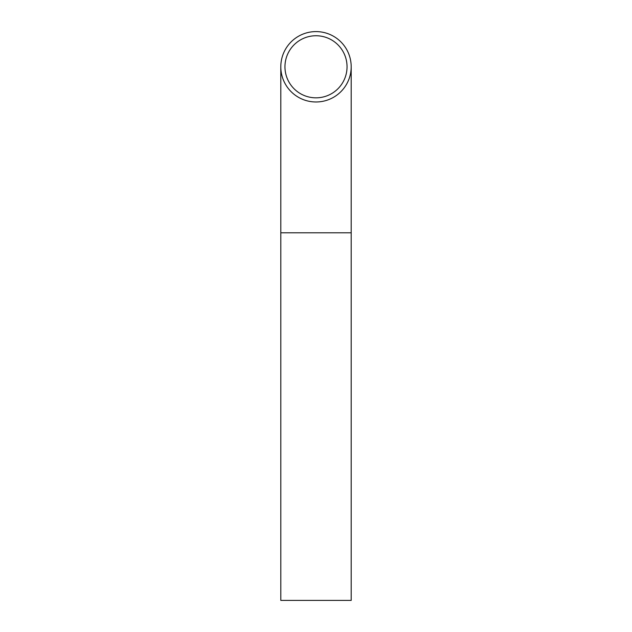<?xml version="1.0" encoding="UTF-8"?>
<svg xmlns="http://www.w3.org/2000/svg" width="632" height="632" viewBox="0 0 632 632"><rect width="100%" height="100%" fill="white"/><g stroke="black" fill="none" stroke-linecap="round" stroke-linejoin="round"><path stroke-width="0.95" d="M351.195 232.789L280.805 232.789L280.805 600.4L351.195 600.4L351.195 66.794M316 101.981A35.194 35.194 0 0 0 346.478 49.193A35.194 35.194 0 0 0 285.522 49.193A35.194 35.194 0 0 0 316 101.981M316 97.834A31.039 31.039 0 0 0 342.884 51.271A31.039 31.039 0 0 0 289.116 51.271A31.039 31.039 0 0 0 316 97.834M280.805 232.789L280.805 66.794"/></g></svg>
